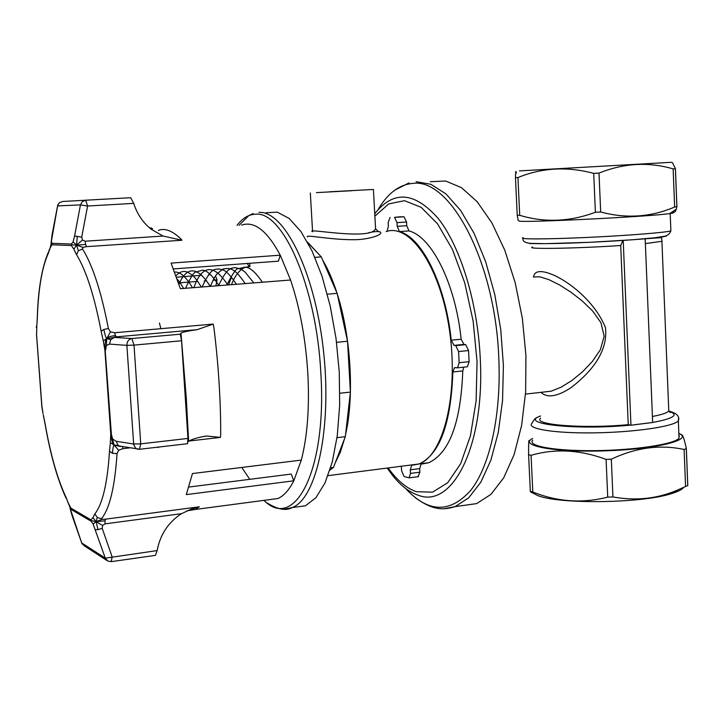 <?xml version="1.0" encoding="UTF-8"?>
<svg xmlns="http://www.w3.org/2000/svg" width="724" height="724" viewBox="0 0 724 724"><rect width="100%" height="100%" fill="white"/><g stroke="black" fill="none" stroke-linecap="round" stroke-linejoin="round"><path stroke-width="1.09" d="M528.592 454.781L530.321 491.261L530.665 492.003L535.28 494.248C550.077 504.302 640.251 504.076 671.781 493.533C678.216 491.56 682.171 489.514 683.628 487.397M519.515 170.891L671.537 162.294L672.542 162.791L675.438 168.755L673.148 168.891C648.586 161.696 623.88 163.099 599.01 173.09L593.707 173.38C567.308 166.294 542.05 167.678 517.941 177.543L515.461 177.679C515.579 171.398 515.877 169.85 516.366 173.018M533.371 277.03L539.633 276.785L548.665 279.545L559.39 284.849L570.874 292.143L582.187 300.894L592.603 310.958L600.911 322.642L604.187 336.217L600.341 349.773L592.241 361.647L582.413 371.919L571.806 380.562L561.109 387.195L551.172 391.177L544.158 391.983M529.461 441.839C528.81 437.984 528.52 442.274 528.592 454.699L531.072 455.306C554.964 448.364 579.969 449.731 606.088 459.396L607.726 497.135L612.938 496.954L611.318 459.206L606.088 459.396M611.318 459.206C635.735 447.577 659.998 444.337 684.117 449.459L685.565 486.492L687.791 485.623M678.841 433.341L681.8 434.825C682.994 435.341 684.515 439.957 686.352 448.672L684.117 449.459M678.94 435.938L679.519 436.038M679.809 433.83C692.886 440.264 654.044 449.459 603.925 450.88C553.842 452.455 518.321 445.649 532.62 438.463M685.565 486.492L678.08 489.822C657.79 498.736 636.079 501.108 612.938 496.954M607.726 497.135C582.386 503.596 557.417 501.877 532.801 491.976L531.072 455.306M530.321 491.27L532.801 491.976M671.456 212.413C674.687 212.603 674.089 212.992 669.664 213.589C647.736 216.838 516.275 223.164 519.054 220.911L518.176 220.467L517.244 215.336L519.723 215.309C544.575 222.811 569.797 221.797 595.39 212.277L600.685 211.996C626.188 218.838 650.84 217.182 674.641 207.037L676.877 206.602L676.225 209.272C675.211 212.304 674.189 212.983 673.139 211.299M540.62 418.219C532.068 424.78 583.526 428.934 628.242 424.662L630.957 425.223L652.659 422.499L645.174 238.775C660.36 237.418 667.474 236.359 666.533 235.599M532.701 440.21C527.063 446.084 555.272 451.143 595.219 450.636C635.093 450.21 674.487 444.21 679.031 438.192L678.913 435.151M541.036 392.336C547.199 398.272 557.245 396.689 571.164 387.584C587.716 374.724 608.468 354.027 605.481 327.682C589.399 287.573 534.936 259.409 533.669 276.921M531.199 243.445L539.543 243.68C561.046 243.662 588.82 242.594 622.866 240.458L620.712 245.517L628.242 424.662M645.374 243.59L662.035 241.291L661.555 237.608L622.866 240.458M670.324 213.155L670.813 212.829M630.957 425.223L623.21 240.422M139.46 449.305L140.737 443.857L134.012 345.113L181.552 340.769L180.321 334.189L131.822 338.533C128.601 339.284 126.953 341.556 126.881 345.357L134.012 345.113L131.822 338.533L114.392 337.402L110.754 339.61L106.727 338.615L110.464 331.882L108.365 328.497C101.297 291.853 92.69 265.346 82.536 248.966L82.989 247.4L76.554 245.074L85.64 244.477L86.482 246.658L181.959 240.25L163.09 236.051L85.151 241.21L85.64 244.477M82.989 247.4L86.482 246.658M71.395 245.536L71.395 244.775L76.554 245.074L73.106 241.825L71.486 244.024L51.965 243.327L51.096 244.214L50.11 248.079L51.884 244.784L71.395 245.536L73.875 249.21L76.554 245.074L78.4 250.803L76.554 254.685C86.201 270.523 94.391 296.016 101.116 331.176L103.785 329.492L108.365 328.497M82.536 248.966L78.4 250.803M73.875 249.21L76.554 254.685M71.395 244.775L71.486 244.024M85.151 241.21L82.473 240.069L76.554 245.074L77.287 236.386L81.712 237.21L87.586 206.023L85.649 200.24L82.265 201.643L80.445 204.892L87.586 206.023L133.714 203.372L130.655 197.715L62.554 201.489L130.655 197.715M51.92 235.599L57.567 205.924L80.445 204.892L74.581 236.024L77.287 236.386M74.581 236.024L73.106 241.825M82.473 240.069L81.712 237.21M120.437 446.491L114.12 445.088L111.369 434.156L105.179 350.28C104.862 343.683 105.378 339.8 106.727 338.615L106.419 345.466L109.496 344.108L126.881 345.357L133.696 444.536L135.533 448.12L137.162 449.088L139.37 449.269M110.754 339.61L109.496 344.108M105.541 350.316L106.419 345.466M103.785 329.492C105.034 335.085 106.021 338.126 106.727 338.615L103.279 340.904L104.908 350.235L110.745 434.002L111.369 434.156M101.116 331.176L103.279 340.904M114.392 337.402L106.727 338.615C107.686 337.058 110.591 336.063 115.442 335.628L116.446 336.85L197.2 329.664L213.209 324.081L114.627 332.75L115.442 335.628M114.627 332.75L110.464 331.882M114.139 337.167L116.446 336.85M111.17 561.661L112.148 556.946L102.211 528.357L98.002 529.633L96.111 521.597L102.138 519.37L101.532 518.665C109.677 508.501 114.854 486.836 117.044 453.658L112.401 453.242C112.899 448.12 113.478 445.405 114.12 445.088L118.664 450.283L122.637 448.708L129.451 447.921M122.872 446.871L122.637 448.708M117.044 453.658L118.664 450.283M111.007 434.083C111.605 440.527 112.645 444.192 114.12 445.088L110.356 442.645L109.496 451.251C107.469 483.107 102.6 503.967 94.889 513.832L97.251 517.56L101.532 518.665M112.401 453.242L109.496 451.251M110.745 434.002L110.356 442.645M117.894 445.812L114.12 445.088L118.075 445.323L120.79 446.536M187.525 443.703L187.95 438.427L140.737 443.857L133.632 444.002L116.238 441.296L118.075 445.323M116.238 441.296L112.935 439.242M106.935 560.494L84.111 545.715L81.685 542.928L70.201 508.601L70.699 510.773L71.133 509.461L91.17 521.271L90.971 520.565L96.111 521.597L93.115 524.049L105.306 558.168L107.831 561.073L111.433 561.616L155.407 555.362L157.171 550.584L105.306 558.168L81.685 542.928L72.101 515.642M98.002 529.633L95.369 529.633M91.17 521.271L93.115 524.049M97.251 517.56L96.111 521.597L92.898 517.714L90.871 519.832L70.852 508.085L71.133 509.461M90.971 520.565L90.871 519.832M94.889 513.832L92.898 517.714M102.211 528.357L102.573 525.47L96.111 521.597L105.061 520.855L105.016 523.868L181.434 513.696C168.185 522.402 160.095 534.701 157.171 550.584M181.453 513.723L191.896 508.827L199.326 506.8L105.614 519.162L105.061 520.855M105.614 519.162L102.138 519.37M102.573 525.47L105.016 523.868M51.965 235.599L51.096 242.956L57.685 205.417L59.305 202.829L62.554 201.489M51.965 243.327L51.277 241.155M51.884 244.051L51.884 244.784M36.87 325.022L37.331 318.126C38.336 288.813 42.028 267.129 48.408 253.074L49.368 249.382M48.408 253.074L50.11 248.079M48.336 252.26C41.838 267.826 38.164 289.41 37.313 317.003L37.331 318.126M36.725 327.049L36.779 326.234M43.033 413.558L41.938 406.553L36.499 333.782M36.616 333.827L36.788 326.053M36.281 327.538L36.897 324.696M42.96 413.205L41.793 406.445M42.806 412.39L41.938 406.553M36.471 333.755L41.82 406.481M69.893 507.153L66.065 497.388C57.431 478.989 50.418 454.292 45.024 423.314L45.051 423.911C50.345 454.482 57.377 479.288 66.137 498.329M45.024 423.314L43.268 414.698M68.554 503.931L66.065 497.388M69.884 507.153L70.952 508.782M70.852 508.085L68.536 503.551M72.129 515.66L70.699 510.773M241.626 225.11C254.341 220.757 267.219 230.775 280.251 255.192L290.577 280.016C299.863 307.609 305.6 338.57 307.8 372.896C309.628 407.105 307.456 436.174 301.302 460.093L293.79 480.799C289.102 490.039 283.808 495.949 277.907 498.519L268.622 499.75M295.102 507.18L305.456 505.786L315.863 497.759L324.967 483.035L332.262 462.066L337.275 435.703L339.674 405.214L339.266 372.19L336.036 338.443L330.171 305.854L322.026 276.197L312.08 251.02L300.913 231.508L289.138 218.44L277.364 212.177L266.124 212.693M399.449 216.829L404.019 216.775L406.553 222.024L406.752 225.68L409.006 230.929C431.757 236.648 455.459 283.681 461.161 339.239L463.939 344.407L465.704 344.642L455.758 345.629L458.591 351.556L468.555 350.552L469.116 361.683L467.396 366.769L466.862 366.833M465.704 344.642L468.555 350.552M469.116 361.683L459.152 362.715L458.591 351.556M455.758 345.629L454.002 345.384L463.939 344.407M461.161 339.239L451.251 340.208L454.002 345.384M451.251 340.208C445.532 284.505 421.992 237.336 399.44 231.58L409.006 230.929M406.752 225.68L397.204 226.322L399.44 231.58M397.204 226.322L397.005 222.657L406.553 222.024M404.019 216.775L394.489 217.39L397.005 222.657M394.489 217.39L399.548 216.829M387.105 231.291L388.345 226.331L388.145 222.702L390.064 217.444M421.069 464.138L419.685 468.618L419.875 472.184L410.49 473.406L409.141 477.858L404.083 476.51L401.603 470.727L401.322 466.238M410.49 473.406L410.291 469.84L419.685 468.618M411.666 465.351L410.291 469.84M411.983 465.288L419.305 463.93C439.83 454.156 451.025 423.504 452.871 371.991L462.772 370.941C460.844 422.336 449.523 452.925 428.789 462.717L421.395 464.084M459.152 362.715L457.459 367.819L454.563 367.629L452.871 371.991M419.875 472.184L418.092 476.682M463.749 367.159L462.772 370.941M462.419 505.614L476.591 503.614L490.926 494.392L503.678 477.885L514.121 454.591L521.615 425.441L525.651 391.811L525.923 355.466L522.366 318.406L515.189 282.704L504.818 250.305L491.895 222.892L477.179 201.734L461.487 187.661L445.631 181L430.355 181.706M375.475 227.037L375.548 228.657L378.163 231.399M375.539 228.684C371.322 241.11 303.763 227.472 312.587 231.761L312.587 231.761M307.465 236.965C304.542 234.024 334.298 240.811 358.968 239.563C383.783 237.318 388.182 228.35 368.489 232.784M329.456 191.797L373.412 189.462L329.456 191.797M335.185 462.953L340.361 452.084L344.606 438.554M345.583 434.436C354.434 396.481 350.986 336.633 337.321 294.161M336.841 292.659C332.678 279.808 327.954 268.957 322.687 260.106M319.166 254.64L307.492 242.069M409.178 465.233L418.834 463.994C443.387 455.858 458.844 394.2 449.559 330.787C440.563 267.283 410.209 222.974 386.118 231.58M290.577 280.016L180.376 288.695L171.063 263.102L280.251 255.192L278.414 261.174L173.516 268.921M215.508 275.944L217.019 279.907L213.001 280.215M206.557 280.713L204.186 280.903M197.743 281.401L178.547 282.885M217.019 279.907L215.942 285.899M241.78 467.451L249.771 479.324M301.302 460.093L192.466 473.55L186.303 494.619L293.79 480.799L291.22 474.066L189.018 487.035M118.103 445.839L139.804 449.251L187.643 443.685M189.027 441.025L220.44 437.387L207.091 436.047L204.123 436.409M197.2 329.664C188.539 330.85 183.136 331.981 180.973 333.067L180.321 334.189M181.552 340.769L187.95 438.427M187.987 441.812L188.629 441.287C191.064 439.604 196.222 437.975 204.096 436.4M220.44 437.387L220.702 433.902C220.72 399.983 218.467 364.634 213.942 327.845L213.209 324.081M186.792 510.882L195.154 509.479L199.326 506.8M181.959 240.25L180.783 238.829C172.068 230.567 164.592 227.779 158.357 230.458M210.34 274.613L208.476 274.749M201.797 275.256L176.611 277.174M133.714 203.372C137.008 213.861 142.818 222.476 151.126 229.218L163.072 236.078M352.063 190.72L316.451 192.62L352.063 190.72M249.708 263.292L249.916 266.622L249.282 266.586L247.219 263.473M249.382 266.604L245.373 267.274C239.843 269.373 235.209 275.174 231.454 284.677M228.513 284.903L231.49 277.138M329.918 470.157L333.456 467.423L345.33 436.681L350.407 392.1L347.529 341.257L337.14 293.356L321.275 256.866L307.845 242.703M347.529 341.257L336.551 342.307M350.407 392.1L339.855 393.241M345.33 436.681L337.013 437.667M333.456 467.423L330.66 467.776M321.275 256.866L314.922 257.337M337.14 293.356L327.329 294.17M687.782 485.578L686.361 448.961M676.913 206.657L675.447 168.936M600.685 211.996L599.01 173.09M593.707 173.38L595.39 212.277M519.723 215.309L517.941 177.543M515.461 177.724L517.244 215.29M673.148 168.891L674.641 207.037M652.659 422.445C674.008 418.49 679.365 414.725 668.732 411.16M668.705 408.68L668.795 411.087C666.967 412.961 661.501 414.762 652.414 416.472M540.511 415.92C535.552 418.427 535.751 416.825 531.905 423.296C526.248 428.825 554.457 433.468 594.44 432.852C634.351 432.309 673.791 426.536 678.352 420.879L678.488 418.3M649.129 422.907L634.514 424.735M630.604 425.115C575.978 430.463 517.28 423.875 540.52 416.038M532.629 247.038C523.787 249.355 575.517 248.576 620.712 245.517M669.085 411.494L670.352 412.58L668.795 411.087L661.89 240.522M670.84 230.16L670.876 230.884C666.107 232.531 626.151 235.671 585.87 237.49C545.525 239.336 517.253 239.327 523.153 237.671M237.029 225.408C242.522 218.177 248.667 214.449 255.454 214.213C282.785 210.648 316.506 286.849 320.813 372.724C327.221 470.102 294.677 531.66 263.988 500.365M248.748 215.643L239.137 225.273M284.604 509.126L292.324 507.56C316.85 498.248 332.325 426.898 323.266 348.877C314.46 270.812 284.125 210.648 258.966 212.394M374.878 216.177L388.725 203.906L404.454 200.684L421.106 207.29L437.531 223.807L452.482 249.518L464.718 282.812L473.161 321.23L477.062 361.71L476.111 400.951L470.455 435.812L460.672 463.686L447.676 482.781L432.563 492.157L416.481 491.723C406.49 488.338 397.051 480.41 388.164 467.93M387.15 468.066L392.589 475.442C400.68 485.587 409.169 492.148 418.038 495.144C452.473 509.28 485.306 445.55 480.202 357.43C477.442 301.808 460.373 246.622 438.418 218.729C414.671 191.643 393.449 189.987 374.751 213.752M378.055 209.652C387.702 193.263 399.304 184.511 412.861 183.398C450.201 177.869 495.035 261.337 498.755 357.122C501.506 414.128 490.048 465.713 470.89 490.166C449.993 513.569 428.183 512.963 405.467 488.329M444.292 508.71L455.106 506.637L468.672 497.859L480.799 482.229L490.863 460.192L498.257 432.527L502.546 400.453L503.406 365.52L500.755 329.501L494.727 294.279L485.65 261.672L474.057 233.282L460.6 210.403L445.975 193.914L430.916 184.312L416.11 181.67M188.014 441.142L188.62 441.07M188.548 438.192L187.941 438.264L188.539 438.165M551.091 391.195L525.506 394.1M687.755 485.578L686.325 449.079M671.781 493.533L678.08 489.822M669.664 213.589L676.225 209.272M675.411 169L676.877 206.602M679.031 438.192L678.352 420.879C680.017 416.517 676.85 413.232 668.849 411.033M551.172 391.177L544.448 391.946M529.66 243.536L539.543 243.68M670.18 213.245L670.876 230.884C669.709 233.852 667.555 235.653 664.397 236.277L654.514 237.816L631.952 239.807L589.97 242.287L545.272 243.662L530.095 243.373C524.728 242.694 522.384 241.038 523.081 238.404M51.105 242.974L51.105 244.097M36.951 323.918L37.277 318.017M43.34 415.205L44.96 423.431M70.128 508.094L70.201 508.583M267.256 502.99C277.699 509.542 286.052 511.063 292.324 507.56L305.456 505.786M245.816 217.137L253.083 213.49M418.508 476.627L409.141 477.858M428.789 462.717L419.305 463.93M467.396 366.769L457.459 367.819M455.097 367.575L454.563 367.629M415.44 497.822C433.468 510.818 443.504 510.049 455.106 506.637L476.591 503.614M394.761 190.186L408.997 182.91M375.566 228.675L373.412 189.462M312.524 230.757L310.325 192.991M418.834 463.994L328.026 475.65M81.64 542.9L82.319 544.158M58.246 204.114L57.522 205.924M206.765 436.065L204.774 436.291M188.629 441.287L186.303 398.281L180.982 333.067M195.154 509.479L191.896 508.827M277.907 498.519L195.136 509.488M151.135 229.209C149.787 227.417 150.266 227.282 152.574 228.784M158.429 447.088L158.339 447.622M159.407 322.995L160.891 328.687M177.353 279.292C179.679 282.351 179.389 281.283 183.588 288.442M174.746 272.079C180.131 271.645 186.05 276.867 192.493 287.745M176.068 275.654C179.905 271.554 183.869 270.459 187.969 272.342C192.611 275.763 192.883 273.663 201.353 287.048M179 284.27C185.036 269.726 195.417 262.559 210.204 286.351M185.507 288.297C190.303 278.007 193.598 272.649 195.399 272.242L202.394 270.197C206.512 269.989 212.051 275.138 219.001 285.654M193.833 287.636C200.168 269.862 210.983 259.21 227.752 284.966M202.105 286.985C212.087 265.726 214.901 270.097 218.856 268.894C223.807 270.667 225.273 268.061 236.467 284.279M210.34 286.342C215.137 275.654 215.227 276.414 216.865 274.07L222.929 269.029C229.472 268.142 233.671 266.504 245.164 283.6M218.567 285.69C227.291 266.713 231.617 268.296 235.264 267.581L241.047 269.21L245.164 272.161L253.816 282.912M226.757 285.048C232.666 273.717 236.368 268.287 237.861 268.758L245.4 267.12C250.024 267.373 255.699 272.414 262.405 282.242M245.382 267.292L249.264 266.586"/></g></svg>

